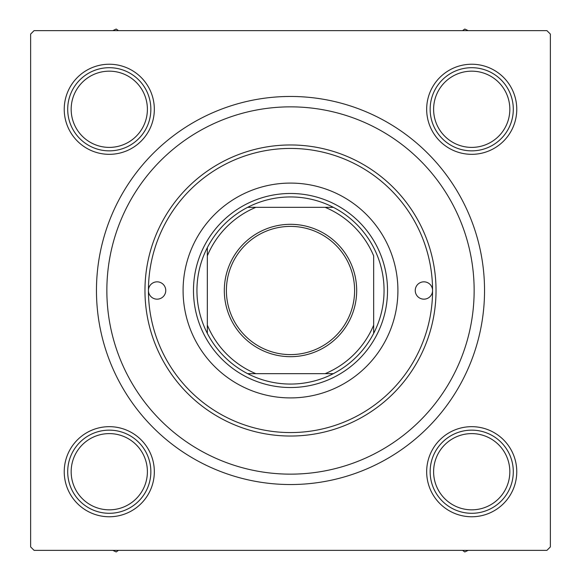 <?xml version="1.0" encoding="UTF-8"?>
<svg xmlns="http://www.w3.org/2000/svg" width="581" height="581" viewBox="0 0 581 581"><rect width="100%" height="100%" fill="white"/><g stroke="black" fill="none" stroke-linecap="round" stroke-linejoin="round"><path stroke-width="0.87" d="M426.672 109.279A45.042 45.042 0 0 1 471.721 64.237A45.042 45.042 0 0 1 516.763 109.279A45.042 45.042 0 0 1 471.721 154.328A45.042 45.042 0 0 1 426.672 109.279M426.672 471.721A45.042 45.042 0 0 1 471.721 426.672A45.042 45.042 0 0 1 516.763 471.721A45.042 45.042 0 0 1 471.721 516.763A45.042 45.042 0 0 1 426.672 471.721M64.237 471.721A45.042 45.042 0 0 1 109.279 426.672A45.042 45.042 0 0 1 154.328 471.721A45.042 45.042 0 0 1 109.279 516.763A45.042 45.042 0 0 1 64.237 471.721M64.237 109.279A45.042 45.042 0 0 1 109.279 64.237A45.042 45.042 0 0 1 154.328 109.279A45.042 45.042 0 0 1 109.279 154.328A45.042 45.042 0 0 1 64.237 109.279M96.461 290.5A194.039 194.039 0 0 1 290.5 96.461A194.039 194.039 0 0 1 484.539 290.5A194.039 194.039 0 0 1 290.5 484.539A194.039 194.039 0 0 1 96.461 290.5M148.431 290.5L148.431 290.5A142.069 142.069 0 0 0 290.5 432.569A142.069 142.069 0 0 0 432.569 290.5L432.569 290.5A8.664 8.664 0 0 0 423.905 281.836A8.664 8.664 0 0 0 415.241 290.5A8.664 8.664 0 0 0 423.905 299.164A8.664 8.664 0 0 0 432.569 290.5A142.069 142.069 0 0 0 290.5 148.431A142.069 142.069 0 0 0 148.431 290.5A8.664 8.664 0 0 0 157.095 299.164A8.664 8.664 0 0 0 165.759 290.5A8.664 8.664 0 0 0 157.095 281.836A8.664 8.664 0 0 0 148.431 290.5M546.91 30.626L34.09 30.626L30.626 34.09L30.626 546.91L34.09 550.374L546.91 550.374L550.374 546.91L550.374 34.09L546.91 30.626M397.912 290.5A107.412 107.412 0 0 0 290.5 183.088A107.412 107.412 0 0 0 183.088 290.5A107.412 107.412 0 0 0 290.5 397.912A107.412 107.412 0 0 0 397.912 290.5M436.033 290.5A145.533 145.533 0 0 1 290.5 436.033A145.533 145.533 0 0 1 144.967 290.5A145.533 145.533 0 0 1 290.5 144.967A145.533 145.533 0 0 1 436.033 290.5M106.853 290.5A183.647 183.647 0 0 0 290.5 474.147A183.647 183.647 0 0 0 474.147 290.5A183.647 183.647 0 0 0 290.5 106.853A183.647 183.647 0 0 0 106.853 290.5M462.549 550.374L464.8 551.95L468.163 550.374M468.163 30.626L464.8 29.05L462.549 30.626M112.837 550.374L116.2 551.95L118.451 550.374M118.451 30.626L116.2 29.05L112.837 30.626M433.608 471.721A38.114 38.114 0 0 0 471.721 509.835A38.114 38.114 0 0 0 509.835 471.721A38.114 38.114 0 0 0 471.721 433.608A38.114 38.114 0 0 0 433.608 471.721M513.299 471.721A41.578 41.578 0 0 1 471.721 513.299A41.578 41.578 0 0 1 430.143 471.721A41.578 41.578 0 0 1 471.721 430.143A41.578 41.578 0 0 1 513.299 471.721M71.165 471.721A38.114 38.114 0 0 0 109.279 509.835A38.114 38.114 0 0 0 147.392 471.721A38.114 38.114 0 0 0 109.279 433.608A38.114 38.114 0 0 0 71.165 471.721M150.857 471.721A41.578 41.578 0 0 1 109.279 513.299A41.578 41.578 0 0 1 67.701 471.721A41.578 41.578 0 0 1 109.279 430.143A41.578 41.578 0 0 1 150.857 471.721M509.835 109.279A38.114 38.114 0 0 0 471.721 71.165A38.114 38.114 0 0 0 433.608 109.279A38.114 38.114 0 0 0 471.721 147.392A38.114 38.114 0 0 0 509.835 109.279M430.143 109.279A41.578 41.578 0 0 1 471.721 67.701A41.578 41.578 0 0 1 513.299 109.279A41.578 41.578 0 0 1 471.721 150.857A41.578 41.578 0 0 1 430.143 109.279M147.392 109.279A38.114 38.114 0 0 0 109.279 71.165A38.114 38.114 0 0 0 71.165 109.279A38.114 38.114 0 0 0 109.279 147.392A38.114 38.114 0 0 0 147.392 109.279M67.701 109.279A41.578 41.578 0 0 1 109.279 67.701A41.578 41.578 0 0 1 150.857 109.279A41.578 41.578 0 0 1 109.279 150.857A41.578 41.578 0 0 1 67.701 109.279M290.5 224.317A66.183 66.183 0 0 1 356.683 290.5A66.183 66.183 0 0 1 290.5 356.683A66.183 66.183 0 0 1 224.317 290.5A66.183 66.183 0 0 1 290.5 224.317M290.5 354.606A64.106 64.106 0 0 0 354.606 290.5A64.106 64.106 0 0 0 290.5 226.394A64.106 64.106 0 0 0 226.394 290.5A64.106 64.106 0 0 0 290.5 354.606M290.5 196.944A93.556 93.556 0 0 0 247.637 207.337L255.851 207.337L247.637 207.337A93.556 93.556 0 0 0 207.337 333.363L207.337 325.149L207.337 333.363A93.556 93.556 0 0 0 333.363 373.663L325.149 373.663L333.363 373.663A93.556 93.556 0 0 0 373.663 333.363L373.663 255.851A90.091 90.091 0 0 0 325.149 207.337L255.851 207.337A90.091 90.091 0 0 0 207.337 255.851L207.337 325.149A90.091 90.091 0 0 0 255.851 373.663L325.149 373.663A90.091 90.091 0 0 0 373.663 325.149L373.663 333.363A93.556 93.556 0 0 0 333.363 207.337L325.149 207.337L333.363 207.337A93.556 93.556 0 0 0 290.5 196.944M290.5 387.52A97.02 97.02 0 0 1 193.48 290.5A97.02 97.02 0 0 1 290.5 193.48A97.02 97.02 0 0 1 387.52 290.5A97.02 97.02 0 0 1 290.5 387.52M247.637 373.663L255.851 373.663L247.637 373.663M207.337 247.637L207.337 255.851L207.337 247.637"/></g></svg>
